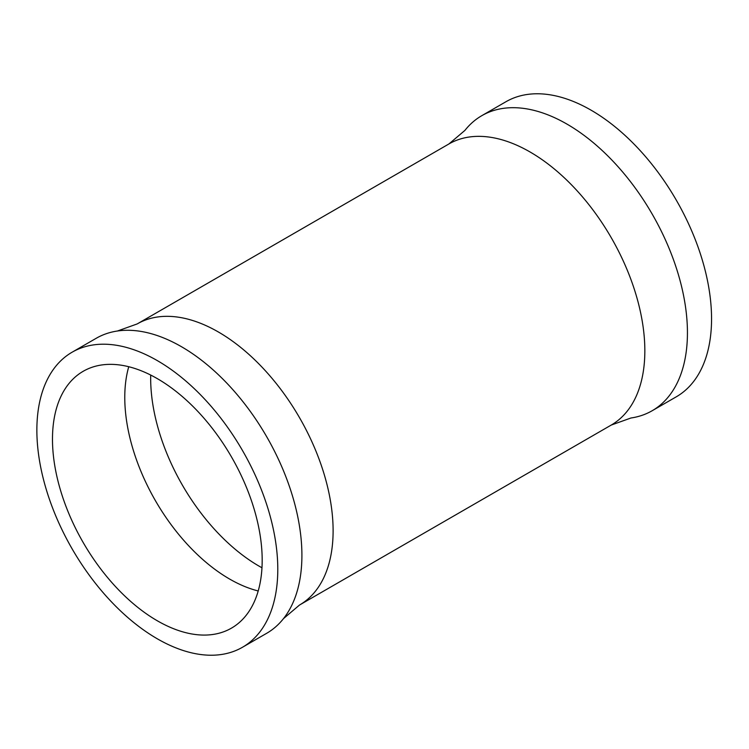 <?xml version="1.0" encoding="UTF-8"?>
<svg xmlns="http://www.w3.org/2000/svg" width="749" height="749" viewBox="0 0 749 749"><rect width="100%" height="100%" fill="white"/><g stroke="black" fill="none" stroke-linecap="round" stroke-linejoin="round"><path stroke-width="1.12" d="M128.744 366.729A148.283 85.611 -120 0 0 229.625 579.052A148.283 85.611 -120 0 0 258.208 590.961M157.327 620.79A148.283 85.611 -120 0 0 231.469 628.13A148.283 85.611 -120 0 0 231.469 456.909A148.283 85.611 -120 0 0 83.186 371.298A148.283 85.611 -120 0 0 60.463 490.118A148.283 85.611 -120 0 0 157.327 620.79M157.327 638.813A170.351 98.353 -120 0 0 242.507 647.248A170.351 98.353 -120 0 0 242.507 450.542A170.351 98.353 -120 0 0 72.157 352.18A170.351 98.353 -120 0 0 46.035 488.694A170.351 98.353 -120 0 0 157.327 638.813M242.507 647.248L266.625 633.326A170.351 98.353 -120 0 0 283.506 618.599A170.351 98.353 -120 0 0 266.625 436.611A170.351 98.353 -120 0 0 117.462 331.002A170.351 98.353 -120 0 0 96.265 338.258L72.157 352.18M448.932 143.948A162.308 93.709 -120 0 1 611.231 237.658A162.308 93.709 -120 0 1 611.231 425.067L630.958 417.998A170.351 98.353 -120 0 0 652.154 410.742L676.272 396.82A170.351 98.353 -120 0 0 676.272 200.105A170.351 98.353 -120 0 0 505.912 101.752L481.794 115.674A170.351 98.353 -120 0 0 464.914 130.401L448.932 143.948L137.189 323.933L117.462 331.002M652.154 410.742A170.351 98.353 -120 0 0 652.154 214.027A170.351 98.353 -120 0 0 481.794 115.674M150.708 375.062A153.386 88.56 -120 0 0 259.135 566.178A153.386 88.56 -120 0 0 261.972 567.77M611.231 425.067L299.488 605.052A162.308 93.709 -120 0 0 299.497 417.633A162.308 93.709 -120 0 0 137.189 323.933M299.488 605.052L283.506 618.599"/></g></svg>

